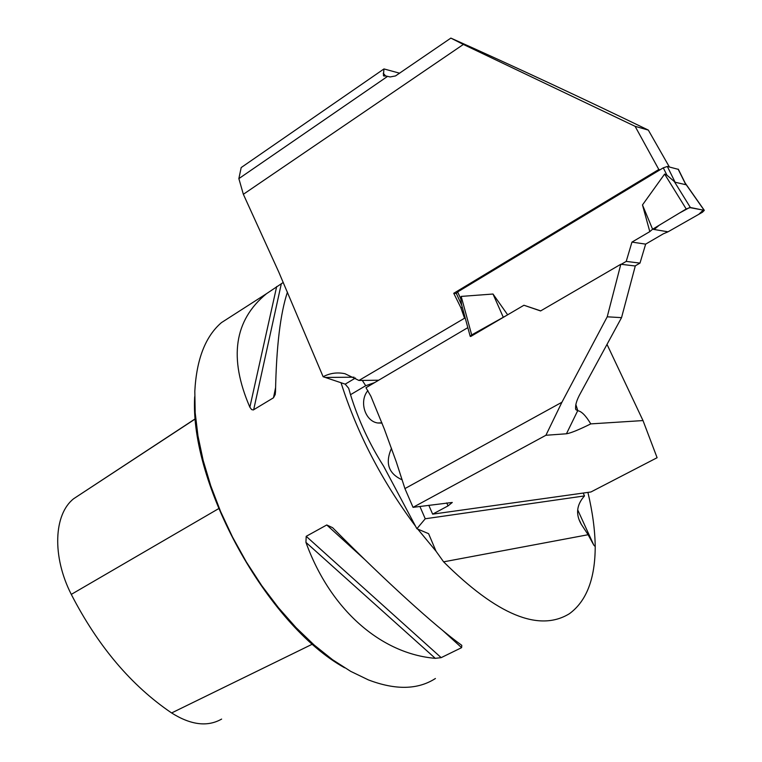 <?xml version="1.0" encoding="UTF-8"?>
<svg xmlns="http://www.w3.org/2000/svg" width="762" height="762" viewBox="0 0 762 762"><rect width="100%" height="100%" fill="white"/><g stroke="black" fill="none" stroke-linecap="round" stroke-linejoin="round"><path stroke-width="1.14" d="M463.372 44.434L635.098 126.321L648.329 130.092C580.749 97.412 514.922 66.742 450.866 38.1L463.372 44.434L243.354 194.291L278.711 271.91L323.136 376.733L345.196 384.143L348.682 388.287L350.51 394.687C358.388 420.091 369.418 443.913 383.581 466.125L416.881 528.733L428.549 533.648M243.354 194.291L238.858 178.622L241.183 167.564L383.972 68.932L399.669 73.209M450.866 38.1L395.516 75.933L390.125 76.952L383.4 75.4L383.972 68.932M387.487 76.438L238.858 178.622M577.701 509.873L593.779 545.087L588.112 534.724L443.608 561.842C497.167 615.039 539.105 632.327 569.424 613.705C586.54 601.151 595.141 578.758 595.217 546.535C594.979 529.866 592.541 511.826 587.902 492.395M583.197 493.052L584.511 495.91C576.558 504.787 575.481 514.245 581.273 524.285L588.112 534.724M643.004 420.567L657.101 457.714L590.921 491.976L432.654 514.15L448.037 505.892L452.285 502.463L413.042 507.34L545.906 435.273L566.452 433.778C570.614 433.149 578.72 429.854 590.769 423.891L643.004 420.567L607.152 344.691M465.172 317.849L358.95 380.457L378.657 380.219M470.202 336.337L461.62 304.81L460.82 298.923L461.191 296.408L471.688 334.918L470.202 336.337L470.716 336.48L523.942 305.248L540.572 310.953L620.82 264.262L607.219 316.811L561.918 402.25L404.927 488.594L396.326 461.991L384.286 428.949L370.865 396.202L365.97 387.715L467.83 327.631M467.782 327.631L468.058 328.47M620.82 264.262L635.279 265.995L621.544 317.64L580.739 392.735C576.529 400.164 574.91 405.813 575.882 409.67L577.863 410.737C581.558 411.309 585.864 415.69 590.769 423.891M404.927 488.594L413.042 507.34M561.918 402.25L545.906 435.273M435.416 678.504C417.9 689.781 395.573 690.248 368.408 679.904L350.72 671.37L332.518 659.692L314.163 645.014L295.999 627.564L278.397 607.638L261.728 585.616L246.326 561.927L232.524 537.048L220.58 511.493L210.741 485.775L203.159 460.419L197.958 435.902L195.177 412.699L194.815 391.201C196.548 359.264 205.416 336.404 221.428 322.631L234.201 314.43M417.69 529.028L436.026 551.212L443.608 561.842M326.765 524.97L332.613 527.685C385.372 581.025 436.131 627.002 461.791 645.328L461.61 647.652L441.169 657.644L435.264 658.33C381.486 653.872 330.517 610.324 305.933 542.363L306.2 536.324L326.765 524.97L364.846 559.622M287.436 292.141C280.349 313.468 276.368 346.624 275.511 391.63L275.206 394.554L273.472 397.802L253.289 409.966L251.612 409.575L249.86 407.194C228.59 358.054 234.144 320.221 266.51 293.684L283.264 282.445M593.779 545.087L595.217 546.535M367.922 390.573C358.807 401.06 364.988 421.386 377.847 422.996L381.991 423.101M635.098 126.321L658.816 169.488L453.742 293.294L456.371 293.484M462.391 307.658L460.81 307.572L453.742 293.294M460.81 307.572L464.42 317.811M323.136 376.733C330.013 373.104 337.299 372.094 344.995 373.723L358.95 380.457M648.329 130.092L669.379 166.973M658.816 169.488L660.063 169.783M523.942 305.248L540.706 310.877M344.586 667.76C266.871 624.726 189.576 483.956 194.681 396.735M195.424 418.7L73.714 498.691C53.769 514.217 51.892 556.393 71.285 594.389C97.946 646.166 131.388 685.695 171.612 712.956C190.891 725.072 207.559 727.11 221.618 719.08M436.026 551.212L428.596 533.686M584.511 495.91L425.244 518.77L416.881 528.733M607.219 316.811L621.544 317.64M432.654 514.15L428.796 505.273M419.9 506.444L425.244 518.77M391.497 448.256C384.924 463.115 388.496 473.659 402.222 479.879M678.38 169.374L667.331 166.468L663.292 167.831L457.648 291.932L456.324 293.38L461.782 305.41M507.644 314.801L493.004 294.027L461.191 296.408M621.221 264.309L626.212 261.404L631.955 242.106L649.805 231.629L642.48 204.93L664.626 174.069L666.902 175.146L675.132 182.242L685.848 184.709L685.048 182.88M635.06 265.967L639.985 263.109L645.652 244.126L663.292 233.839L668.026 231.81L652.586 229.229L649.805 231.629M668.026 231.81L698.84 214.284L703.24 210.102L689.572 207.55L679.247 213.17L659.178 225.257L654.167 229.495L668.026 231.81L702.459 212.227L704.317 210.35L690.382 207.502L673.96 180.985M690.382 207.502L686.2 208.978L664.626 174.069M642.48 204.93L652.586 229.229L686.2 208.978M471.688 334.918L506.311 315.592M493.004 294.027L503.139 316.944M704.164 210.293L685.476 183.652M639.985 263.109L626.212 261.404M645.652 244.126L631.955 242.106M383.229 73.228L386.229 76.638M575.824 404.489L577.863 410.737M341.043 382.753C357.054 433.159 381.781 480.841 415.223 525.799M171.612 712.956L312.515 644.09M71.285 594.389L218.627 508.654M305.933 542.363L435.264 658.33M306.2 536.324L441.169 657.644M442.836 630.574L461.61 647.652M275.577 387.715L273.472 397.802M281.33 283.683L253.66 409.794M276.682 286.531L249.86 407.194M566.452 433.778L577.682 410.737M374.618 382.61L365.693 385.715L350.51 394.687M362.312 380.419L365.693 385.715M448.037 505.892L446.742 502.92M345.196 384.143L355.483 378.019M354.073 377.19L325.336 377.447M663.292 167.831L666.902 175.146M457.648 291.932L460.82 298.923M667.331 166.468L675.132 182.242M678.123 169.135L685.848 184.709M384.143 76.248L383.381 75.39M581.273 524.285L579.606 520.646M575.52 408.546L575.882 409.67M266.51 293.684L221.428 322.631M377.847 422.996L381.876 422.796M73.714 498.691L195.443 418.824M678.313 169.231L685.8 184.328M704.317 210.35L685.171 183.042"/></g></svg>
